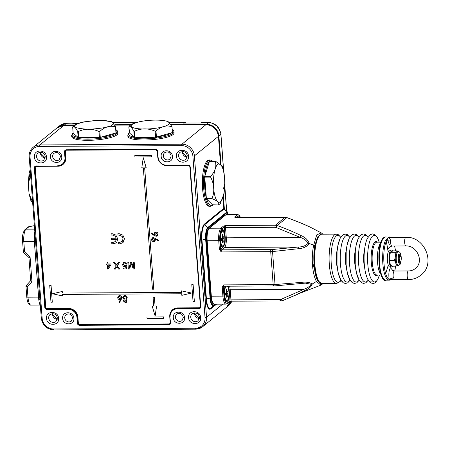<?xml version="1.0" encoding="UTF-8"?>
<svg xmlns="http://www.w3.org/2000/svg" width="450" height="450" viewBox="0 0 450 450"><rect width="100%" height="100%" fill="white"/><g stroke="black" fill="none" stroke-linecap="round" stroke-linejoin="round"><path stroke-width="0.67" d="M32.344 199.114L31.354 199.119L31.534 199.749L32.394 199.744M31.354 199.119L29.059 193.832L28.271 183.853L29.768 178.054L30.763 178.054M30.701 177.221L29.841 177.227L29.768 178.054M29.841 177.227L29.081 173.559L30.128 169.594M32.631 202.928L30.938 200.874L31.534 199.749M23.479 252.203L24.581 251.899L23.816 241.667A1.727 0.383 175.7 0 1 22.584 241.391C22.073 236.312 22.894 232.352 25.054 229.511L28.671 226.738L34.346 225.709M25.982 285.851L30.662 280.671L25.937 285.981L26.758 296.876C27.366 302.659 28.783 305.404 31.005 305.111A10.373 3.06 89.7 0 1 27.984 297.152L27.219 286.92L31.944 281.678L30.735 280.592M26.004 285.829L27.219 286.92M22.584 241.391L23.406 252.298L28.918 257.484L30.668 280.744M28.991 257.389L30.094 257.085L24.581 251.899M210.752 296.021L211.331 296.213A10.373 3.06 89.7 0 0 214.352 304.178L225.911 304.116A10.373 3.06 -90.3 0 1 222.896 296.156L223.971 295.948L223.301 287.061L223.701 284.878L222.227 287.269L222.896 296.156L211.331 296.213L207.163 240.733L218.722 240.671L219.392 249.559L221.22 251.927L220.466 249.351L219.392 249.559M220.703 249.007L222.429 247.601C220.275 245.469 219.589 240.874 220.365 233.826C221.828 228.189 223.335 228.133 224.888 233.646L224.426 226.884L221.816 229.011C220.224 230.929 219.549 234.748 219.797 240.463L220.703 249.007A0.866 0.804 50.9 0 0 221.591 249.846A1.727 0.512 89.7 0 0 221.22 251.927L270.703 251.668A1.727 0.512 -90.3 0 1 271.069 249.581L221.591 249.846L224.55 247.433L298.147 247.05L272.295 249.525L272.543 251.572L270.703 251.668L273.178 284.619L275.023 284.541L272.543 251.572L298.541 248.698C303.334 248.411 306.889 246.69 309.201 243.534L313.746 245.064L316.688 234.951L321.193 232.847L310.77 227.43C303.216 223.903 295.228 220.646 286.819 217.659L277.138 225.529C285.514 228.544 293.428 231.862 300.876 235.479C305.297 237.319 308.07 240.002 309.201 243.534L308.081 243.354C305.736 245.751 302.423 246.982 298.147 247.05L298.541 248.698M224.539 286.206L223.56 287.004L222.227 287.269M273.797 285.902A1.727 0.512 -90.3 0 1 273.679 285.947L275.051 285.885L275.023 284.541L301.078 282.409C305.848 281.739 309.572 282.268 312.244 283.995L316.479 281.447C312.272 274.056 310.961 257.22 313.746 245.064L314.758 245.79L317.649 236.959L321.469 234.208M223.537 226.052A0.866 0.804 -129.1 0 1 224.426 226.884L225.889 225.472L223.537 226.052L220.928 228.172L209.362 228.234A10.373 3.06 89.7 0 0 207.163 240.733L206.584 240.536M228.932 294.103L229.438 294.176L228.043 301.281L225.551 301.224L224.123 294.199L225.045 286.206M300.999 283.354L305.336 283.123L311.158 284.299C310.078 286.228 307.626 287.921 303.795 289.378A1.727 0.624 61.7 0 0 305.01 290.526L295.402 295.234L282.774 300.544A1.727 0.613 68.2 0 1 282.718 300.577L280.935 300.921A1.727 0.512 -90.3 0 1 280.434 299.593L230.957 299.858A1.727 0.512 89.7 0 0 231.458 301.179L280.935 300.921A1.727 0.512 -90.3 0 0 281.053 300.876M300.881 283.365L301.078 282.409M321.598 283.59L317.351 280.266L316.479 281.447L320.906 285.114L323.049 283.618M317.351 280.266C314.01 273.212 312.817 257.062 314.758 245.79M311.158 284.299L312.244 283.995C311.558 286.38 309.144 288.557 305.01 290.526M300.876 235.479A1.727 0.281 116.1 0 0 299.874 237.257C303.913 238.545 306.647 240.576 308.081 243.354M222.924 231.294A8.213 2.419 -90.3 0 0 221.805 230.372L221.811 230.366C221.659 229.129 221.085 231.232 220.084 236.666L221.046 245.447L221.895 246.791A0.866 0.821 -70.3 0 1 222.429 247.601L223.701 246.803L225.124 242.314L225.292 237.803L224.888 233.646A0.866 0.45 -11.1 0 1 224.347 234.039M310.77 227.43A1.727 0.281 116.1 0 1 310.804 227.436C303.041 223.577 291.127 219.156 286.948 217.614A1.727 0.343 110.2 0 0 286.819 217.659L285.041 217.344L275.366 225.214L277.138 225.529A1.727 0.343 110.2 0 0 276.182 227.509L299.874 237.257L224.82 237.836M235.384 217.507A0.866 0.804 -129.1 0 0 234.607 217.046L235.496 217.884M231.576 301.134L229.989 300.864A0.866 0.804 50.9 0 1 229.708 301.539L227.098 303.666L225.911 304.116M227.098 303.666A0.866 0.804 50.9 0 0 227.379 302.991L229.989 300.864L229.208 289.924L228.42 286.149M223.031 245.835L221.625 246.746M221.473 231.373A8.213 2.419 89.7 0 0 221.271 231.041M221.349 246.127A8.213 2.419 89.7 0 0 221.546 245.796M237.398 217.547L239.94 217.536M240.497 217.53L238.106 215.758A0.866 0.804 50.9 0 0 237.218 214.926L234.607 217.046M225.461 300.769A8.213 2.419 89.7 0 0 225.658 300.437M227.779 286.768A0.866 0.641 -20.4 0 0 228.409 286.183M224.595 242.027A0.866 0.343 7.3 0 1 225.124 242.314M224.213 243.81A0.866 0.518 13.1 0 1 224.775 244.266M392.597 266.186A8.471 2.498 -90.3 0 1 391.528 267.013L389.874 267.019A8.471 2.498 -90.3 0 1 387.411 260.516A8.471 2.498 -90.3 0 1 389.784 250.076L391.438 250.071A8.471 2.498 -90.3 0 1 392.541 250.926M391.528 267.013A8.471 2.498 -90.3 0 1 389.064 260.505A8.471 2.498 -90.3 0 1 391.438 250.071M220.792 232.251A7.346 2.166 -90.3 0 1 221.22 231.598A7.346 2.166 -90.3 0 1 221.884 231.232L222.626 231.232A7.346 2.166 -90.3 0 1 224.764 236.869A7.346 2.166 -90.3 0 1 222.705 245.925A7.346 2.166 -90.3 0 1 220.567 240.283A7.346 2.166 -90.3 0 1 222.626 231.232M222.705 245.925L221.963 245.925A7.346 2.166 -90.3 0 1 221.293 245.571A7.346 2.166 -90.3 0 1 220.86 244.924M222.446 239.828L221.608 240.508L221.456 238.489L222.294 237.808L222.081 234.951L222.671 234.467L222.885 237.324L223.729 236.644L223.875 238.663L223.037 239.344L223.251 242.201L222.66 242.685L222.446 239.828L221.558 239.833M222.626 242.207L223.251 242.201M221.518 239.355L223.037 239.344M222.885 237.324L222.261 237.33M221.468 238.674L223.875 238.663M203.737 176.878L203.794 176.147L204.829 176.31L204.761 177.137L203.704 177.143L204.778 177.362C204.283 185.057 204.801 191.931 206.331 197.977A0.866 0.551 165 0 1 205.318 198.557L205.38 198.759A0.866 0.54 -20.2 0 0 206.347 198.203L204.761 177.137L210.611 177.109L210.679 176.276L204.829 176.31L209.396 161.421A0.866 0.782 -125.2 0 0 208.536 160.678L208.451 160.746A23.164 6.829 89.7 0 0 203.811 175.882L204.879 176.153C205.639 168.722 207.129 163.862 209.346 161.578A0.866 0.799 -132.5 0 0 208.451 160.746M210.611 177.109C214.222 184.118 214.751 191.143 212.192 198.169L206.347 198.203L206.522 198.827A0.866 0.596 168.8 0 1 205.537 199.316L205.38 198.759M205.537 199.316L205.588 199.513A0.866 0.585 163.3 0 0 206.589 198.894C208.316 204.306 210.319 206.319 212.608 204.941A0.866 0.81 54.6 0 1 212.282 205.65A0.866 0.787 -121.4 0 0 212.676 205.003L206.522 198.827L212.372 198.799L211.944 198.568L212.192 198.169M223.403 189.056L224.899 183.257L224.111 173.278L223.155 168.947L222.232 166.241L215.488 161.19L215.241 161.387L215.488 161.19M209.396 161.421L215.241 161.387C216.804 166.343 215.28 171.304 210.679 176.276M212.372 198.799C217.507 200.841 219.555 202.899 218.52 204.975L212.917 204.806M224.899 183.257L224.089 193.556L220.297 203.535L218.52 204.975M212.749 161.167L210.212 159.953A23.164 6.829 89.7 0 0 208.828 160.442L208.755 160.498A0.866 0.821 45.3 0 1 209.632 161.184M208.828 160.442A0.866 0.81 54.6 0 1 209.694 161.184M205.588 199.513A23.164 6.829 89.7 0 0 210.454 206.28L212.726 205.284M210.212 159.953L209.053 159.958A23.164 6.829 89.7 0 0 202.86 173.981A23.164 6.829 89.7 0 0 204.294 199.046A23.164 6.829 89.7 0 0 209.295 206.286L210.454 206.28M394.774 271.024L395.556 266.169M395.477 250.869L394.644 246.026M390.403 246.493L387.827 249.058L386.274 241.481C381.741 251.016 383.738 277.616 389.104 279.101C388.479 273.696 388.957 269.927 390.527 267.795L392.884 270.585M390.448 237.403L390.094 237.218A0.866 0.816 114.8 0 1 390.353 237.403M392.681 270.844L392.417 270.152L394.374 271.024A4.32 1.271 89.7 0 0 394.082 271.142A4.32 1.271 89.7 0 0 393.396 277.948A3.459 1.986 -12.8 0 0 389.683 279.416L389.104 279.101A0.866 0.816 -65.2 0 1 388.243 279.962L388.946 280.125A0.866 0.743 95.9 0 0 389.683 279.416L391.41 279.562M385.914 239.85A0.866 0.636 -136.1 0 1 386.758 240.547L388.249 237.532C389.458 237.836 390.246 238.978 390.611 240.958A3.459 0.585 -177.3 0 1 386.758 240.547L386.274 241.481A0.866 0.681 -157.1 0 0 385.301 240.773L388.249 237.532L389.447 236.976M393.396 277.948L392.04 279.681M390.994 279.877L388.946 280.125M389.526 280.159L385.813 280.176C379.041 284.192 375.328 243.472 383.636 237.724L385.588 236.964A21.606 6.367 89.7 0 0 384.12 237.555A21.606 6.367 89.7 0 0 379.389 261.113A21.606 6.367 89.7 0 0 385.813 280.176M389.526 237.409L388.249 237.532L390.285 237.679M394.791 252.714L390.662 252.737L390.493 252.208L392.94 250.881L397.074 250.864L397.243 251.393L394.791 252.714L395.438 254.908L395.303 256.539L395.168 258.165L394.155 260.37L390.026 260.392L389.526 261.394L390.375 264.527L390.921 265.731L391.674 266.186L395.803 266.169L397.536 265.421M390.229 252.501L389.351 259.026L390.026 260.392M397.074 250.864L397.727 251.595M389.796 253.946L390.662 252.737L390.493 252.208M391.506 265.657L391.674 266.186M394.155 260.37L395.454 262.029L395.809 263.261L396.157 264.499L395.803 266.169M395.809 263.261A6.913 2.036 -90.3 0 1 395.303 256.539A6.913 2.036 89.7 0 1 395.837 253.491A6.913 2.036 -90.3 0 1 396.759 251.786A6.913 2.036 89.7 0 1 397.226 251.595L398.216 251.589A6.913 2.036 -90.3 0 0 396.827 253.485A6.913 2.036 -90.3 0 0 396.371 261.067A6.913 2.036 -90.3 0 0 398.289 265.421L397.299 265.427A6.913 2.036 89.7 0 1 395.809 263.261M399.516 262.811A4.32 1.271 89.7 0 0 399.921 262.491A4.32 1.271 -90.3 0 1 399.825 262.609A4.32 1.271 -90.3 0 1 399.729 262.704A4.32 1.271 -90.3 0 1 399.516 262.811M400.309 262.069A4.32 1.271 -90.3 0 1 399.6 262.817A4.32 1.271 -90.3 0 1 398.402 260.1A4.32 1.271 -90.3 0 1 398.683 255.358A4.32 1.271 -90.3 0 1 399.555 254.177A4.32 1.271 -90.3 0 1 400.275 254.919M401.124 256.843L398.436 254.481C397.822 256.05 397.811 258.654 398.407 262.299C399.459 264.471 400.23 264.538 400.714 262.513L401.141 260.134M399.471 254.188A4.32 1.271 -90.3 0 1 399.78 254.385L400.534 255.206A3.459 1.018 -90.3 0 1 401.254 258.491A3.459 1.018 -90.3 0 1 400.567 261.782A3.459 1.018 -90.3 0 1 400.489 261.855A3.459 1.018 -90.3 0 1 399.251 259.296A3.459 1.018 -90.3 0 1 399.983 255.133A3.459 1.018 -90.3 0 1 400.534 255.206M100.457 138.313L99.714 138.409L99.427 137.43L100.271 137.329L100.721 138.291L100.434 137.278C107.983 136.237 113.108 134.797 115.808 132.964A0.866 0.799 53.4 0 1 116.685 133.802L116.769 133.734A0.866 0.782 -135.6 0 0 115.971 132.913L100.271 137.329L99.821 131.372L98.983 131.479L99.427 137.43L78.733 137.537A0.866 0.596 104.2 0 0 78.216 138.521L78.407 138.555A23.164 5.107 -4.3 0 0 99.45 138.448L99.208 137.43C91.446 138.291 84.696 138.324 78.958 137.537A0.866 0.608 98.5 0 0 78.407 138.555M99.821 131.372C104.828 126.765 110.059 125.291 115.526 126.962L115.971 132.913L115.802 127.153M115.785 127.181L115.774 126.765L115.785 127.181L115.526 126.962M72.686 133.386L73.153 133.138L72.703 127.187L72.996 126.405L75.274 127.446L77.698 131.49L78.142 137.441L73.153 133.138A0.866 0.793 -138.8 0 0 72.686 133.386L71.651 135.506A23.164 5.107 -4.3 0 0 77.513 138.409A0.866 0.636 -80 0 1 78.092 137.396C73.029 136.418 71.398 135.017 73.204 133.189A0.866 0.81 -131.9 0 0 72.692 133.386M77.513 138.409L77.692 138.431A0.866 0.641 -86.1 0 1 78.142 137.441L78.733 137.537L78.289 131.586L77.698 131.49M78.289 131.586C84.96 128.413 91.856 128.374 98.983 131.479M115.774 126.765L111.684 121.534L103.725 120.386L96.154 120.403L83.728 121.911L76.022 124.279L72.996 126.405M116.241 132.716A0.866 0.821 59.4 0 1 116.989 133.554L116.769 133.734M116.235 132.671A0.866 0.81 48.1 0 1 117.062 133.498L116.989 133.554M77.692 138.431L78.216 138.521M71.651 135.506L71.741 136.682A23.164 5.107 -4.3 0 0 91.688 140.243A23.164 5.107 -4.3 0 0 116.972 134.831A23.164 5.107 -4.3 0 0 117.939 133.206L117.349 130.838L116.021 129.808M134.381 138.223L133.852 138.139A0.866 0.641 -86.1 0 1 134.303 137.149L134.899 137.244A0.866 0.596 104.2 0 0 134.381 138.223L134.572 138.263A0.866 0.608 98.5 0 1 135.118 137.244C140.856 138.032 147.611 137.993 155.374 137.138L155.61 138.15L155.593 137.138L134.899 137.244L134.449 131.293L133.858 131.197L134.303 137.149L129.313 132.846A0.866 0.793 -138.8 0 0 128.852 133.093L129.302 132.727M134.449 131.293C141.12 128.115 148.016 128.081 155.143 131.186L155.593 137.138L156.431 137.031L156.617 138.021L155.874 138.111M156.617 138.021L156.6 136.986C164.143 135.939 169.268 134.505 171.968 132.666A0.866 0.799 53.4 0 1 172.851 133.509L172.935 133.436A0.866 0.782 -135.6 0 0 172.136 132.621L156.431 137.031L155.981 131.079L155.616 131.473L155.143 131.186M155.981 131.079C160.987 126.467 166.224 124.999 171.686 126.669L171.934 126.467L167.844 121.236L159.885 120.094L152.314 120.105L145.643 120.679L139.888 121.612L132.182 123.981L129.156 126.112L131.434 127.153L133.858 131.197M129.561 132.643L128.869 126.894L129.156 126.112M171.934 126.467L171.962 126.855M129.369 132.891A0.866 0.81 -131.9 0 0 128.852 133.088L127.811 135.208A23.164 5.107 -4.3 0 0 133.672 138.116A0.866 0.636 100 0 1 134.252 137.104C129.189 136.125 127.558 134.719 129.369 132.891M172.401 132.424A0.866 0.821 59.4 0 1 173.149 133.256L173.222 133.206A23.164 5.107 -4.3 0 0 174.009 131.737L173.514 130.539L172.181 129.51M172.401 132.379A0.866 0.81 48.1 0 1 173.222 133.206M127.811 135.208L127.901 136.389A23.164 5.107 -4.3 0 0 156.336 139.252A23.164 5.107 -4.3 0 0 174.099 132.913L174.009 131.737M224.904 286.892A7.346 2.166 -90.3 0 1 225.326 286.239A7.346 2.166 -90.3 0 1 225.36 286.2M227.374 286.189A7.346 2.166 -90.3 0 1 228.876 291.516A7.346 2.166 -90.3 0 1 226.811 300.566L226.069 300.572A7.346 2.166 -90.3 0 1 225.399 300.218A7.346 2.166 -90.3 0 1 224.972 299.571M226.811 300.566A7.346 2.166 -90.3 0 1 224.679 294.924A7.346 2.166 -90.3 0 1 226.102 286.2M226.553 294.469L225.714 295.155L225.562 293.136L226.401 292.455L226.187 289.592L226.783 289.114L226.997 291.971L227.835 291.291L227.987 293.304L227.149 293.991L227.362 296.848L226.772 297.326L226.553 294.469L225.664 294.474M226.732 296.848L227.362 296.848M225.63 293.996L227.149 293.991M226.997 291.971L226.367 291.971M225.579 293.316L227.987 293.304M59.917 126.163L60.367 125.786M74.779 123.593L74.177 123.12L72.782 123.654L74.143 123.598M74.177 123.12L66.465 123.317L66.819 123.525L66.465 123.317L59.648 125.758L57.634 127.395A12.099 11.25 50.9 0 1 64.384 125.01L66.465 123.317M232.116 301.179L229.106 305.196L227.093 306.832A12.099 11.25 50.9 0 1 226.845 307.029L227.093 306.832A12.099 11.25 50.9 0 0 230.659 301.303M208.946 122.777L208.524 122.569C209.278 121.821 212.062 122.979 216.877 126.045C220.343 131.237 221.664 134.016 220.849 134.376L223.571 170.567M184.224 123.019L201.296 122.979L201.893 122.49L201.493 122.456L200.801 122.934L201.296 122.979L200.419 122.979M206.325 124.639L208.524 122.569L201.493 122.456M169.341 122.276L184.354 122.338A1.727 0.585 -89.6 0 1 184.489 122.293L186.036 123.266M74.132 123.643L77.608 123.626M184.146 123.019L200.841 122.934M185.732 123.013A1.727 1.609 50.9 0 0 184.354 122.338L183.454 123.069L184.815 123.019M378.917 270.366L380.121 271.614M122.698 242.769L124.492 238.764L122.833 235.131L119.222 233.696L117.883 233.724L119.222 233.696M119.61 242.46L118.569 242.466L121.854 241.751M117.675 238.708L116.893 241.954L116.19 242.679L116.916 241.931L117.698 238.691L115.785 235.018L112.286 233.736L111.071 233.758L112.286 233.736L115.763 235.035L117.698 238.691M112.821 242.494L111.752 242.499L112.798 242.516L115.431 241.498M116.201 238.23L111.409 238.275L116.207 238.247L115.189 236.166L112.573 235.08L111.172 235.086L111.071 233.758M134.19 262.232L134.691 268.959L134.213 262.215L133.256 262.238L134.213 262.215M134.691 268.959L133.29 268.965L131.085 263.267L129.729 268.982L131.113 263.25M128.79 262.243L127.834 262.266L128.79 262.243L129.212 267.868M131.529 262.226L130.528 262.254L131.529 262.226L133.678 267.823M123.536 264.527L123.975 263.211L123.514 264.544L124.976 265.972L126.062 265.359L126.911 265.444L126.472 268.914L123.334 268.931L123.294 268.048L125.713 268.037M123.272 268.071L125.713 268.054L125.921 266.31L124.774 266.766C123.519 266.619 122.816 265.899 122.67 264.6L123.446 262.597M124.701 262.176L126.872 264.082L124.701 262.176L123.081 263.002M119.492 262.311L117.321 265.939L119.661 269.038L117.349 265.922L119.52 262.288L118.356 262.316L119.52 262.288M119.661 269.038L118.536 269.044L116.865 266.704L115.464 269.061L116.893 266.687M114.626 262.316L113.479 262.339L114.626 262.316L116.713 265.084M107.927 262.373L108.051 264.009L110.931 263.993L110.998 264.853L108.197 268.993L111.021 264.836L110.953 263.976L108.073 263.987L107.955 262.35L107.083 262.373L107.955 262.35M107.201 263.993L106.38 263.998L107.201 264.015L107.083 262.373M154.181 234.793L151.363 232.982L154.187 234.833L154.778 232.431L155.914 232.037L154.778 232.431M155.886 232.059C157.151 232.183 157.882 232.892 158.074 234.186L157.41 235.856L158.096 234.169C157.905 232.875 157.179 232.161 155.914 232.037M152.184 306.039L155.138 316.114L156.606 305.994L155.064 306.006L154.412 297.259L153.09 297.264L153.72 306.028L152.184 306.039L153.72 306.011M151.425 156.847L151.352 155.481L134.809 155.588L134.91 156.938L151.425 156.847L151.324 155.503L134.809 155.588M194.355 301.444L193.118 284.608L191.796 284.619L193.033 301.449L194.355 301.444L193.095 284.631L191.773 284.636M52.301 302.192L51.064 285.356L49.714 285.384L50.979 302.197L52.301 302.192L51.036 285.379L49.714 285.384M62.381 293.034L62.263 291.471L52.492 293.777L62.572 295.965L62.454 294.401L181.716 293.771L181.834 295.335L191.576 293.046L181.496 290.863L181.614 292.427L62.353 293.051L62.235 291.488L52.492 293.777M191.576 293.046L181.496 290.863M62.572 295.965L62.483 294.401M153.776 289.209L144.653 167.816L146.211 167.788L143.257 157.714L141.795 167.833L143.331 167.822L152.454 289.215L153.776 289.209L144.675 167.816M163.564 318.257L163.485 316.89L146.942 316.997L147.043 318.341L163.564 318.257L163.463 316.912L146.942 316.997M119.633 295.588L118.361 296.038L119.633 295.588C120.864 295.695 121.584 296.376 121.787 297.624L121.196 299.582L119.43 302.681L121.196 299.582M126.512 299.171L127.209 297.624C126.951 296.286 126.157 295.599 124.819 295.56L123.12 296.308M123.097 296.331L124.791 295.582C126.129 295.616 126.928 296.308 127.187 297.647L126.017 299.498L127.091 300.915L126.506 302.231L125.286 302.653L123.278 300.915L124.11 299.503L122.698 297.726L123.407 296.004M126.534 302.214L127.114 300.898L126.045 299.475M158.203 240.705L155.402 238.944L154.839 241.262L153.709 241.644C152.449 241.532 151.723 240.834 151.526 239.552L152.179 237.926L153.388 237.504L158.529 240.238L158.203 240.705L158.552 240.221L153.411 237.487L152.19 237.921M154.839 241.262L155.542 239.619L155.424 238.922M122.833 235.131L124.492 238.764M124.464 238.787L123.092 242.426M118.547 242.482L118.642 243.81L119.903 243.804L122.715 242.758M119.587 242.477L122.327 241.262L123.024 238.708L122.198 236.447L119.059 235.046L117.984 235.052L117.883 233.724M119.199 233.719L122.811 235.153M116.19 242.679L114.812 243.461L111.831 243.849L111.729 242.522M112.798 242.516L115.403 241.521L116.308 239.574L111.51 239.602L111.409 238.275M129.729 268.982L128.34 268.993L127.834 262.266M128.767 262.26L129.195 267.952L130.528 262.254M131.501 262.249L133.684 267.93L133.256 262.238M126.872 264.082L126.028 264.173L124.729 262.974L123.964 263.216M123.514 264.544L124.976 265.972M124.948 265.989L126.062 265.359M125.73 265.742L126.911 265.444M126.889 265.461L126.472 268.914M123.058 263.019L124.672 262.198M115.464 269.061L114.323 269.066L116.19 265.939L113.479 262.339M114.604 262.333L116.691 265.101L118.356 262.316M108.174 269.01L107.578 269.016L107.269 264.876L106.419 264.881L106.358 264.015M157.433 235.834L156.201 236.284L154.198 235.519L151.071 233.466L151.363 232.982M154.412 297.259L153.062 297.287M155.064 306.006L154.384 297.281M156.606 305.994L155.042 306.022M155.138 316.114L156.578 306.017M181.614 292.427L62.353 293.051M146.188 167.811L143.229 157.731M119.43 302.681L118.946 302.321L120.487 299.593L119.807 299.661C118.597 299.559 117.894 298.901 117.698 297.681L118.373 296.027M119.604 295.611C120.842 295.718 121.562 296.392 121.759 297.647L121.787 297.624M121.759 297.647L121.168 299.604M108.118 264.87L108.298 267.294L109.952 264.859L108.118 264.87M156.195 235.682L156.898 235.429L157.393 234.163L155.964 232.661L155.295 232.898L154.772 234.236L156.218 235.659L154.772 234.236M121.168 297.624L119.627 296.297L118.744 296.595L118.288 297.641L119.88 298.969L120.724 298.699L121.168 297.624M126.501 300.909L125.083 299.807L124.251 300.094L123.874 300.938L125.269 301.961L126.141 301.68L126.501 300.909M126.591 297.63L124.836 296.269L123.778 296.601L123.289 297.709L125.016 299.115L126.067 298.772L126.591 297.63M153.405 238.106L152.696 238.359L152.207 239.58L153.63 241.042L154.322 240.801L154.828 239.518L153.405 238.106M108.321 267.261L108.141 264.87M156.909 235.423L156.218 235.659M154.794 234.214L155.306 232.886M118.288 297.641L118.755 296.589M120.735 298.688L119.88 298.969M119.903 298.952L118.311 297.619M123.874 300.938L124.262 300.082M126.152 301.674L125.269 301.961M125.291 301.944L123.896 300.915M123.289 297.709L123.789 296.589M126.079 298.761L125.016 299.115M125.038 299.098L123.317 297.686M153.63 241.042L152.207 239.58M152.229 239.563L152.708 238.348M154.333 240.789L153.653 241.02M170.556 322.813L169.869 316.873L170.556 322.813C170.528 324.034 169.914 324.709 168.727 324.844L168.801 324.422L79.605 324.894A1.727 1.609 50.9 0 1 77.828 323.218L78.351 323.061L77.912 317.171A8.989 8.359 -129.1 0 0 68.664 308.475L47.188 308.588A1.384 1.288 50.9 0 1 45.765 307.249L35.274 167.698A1.384 1.288 50.9 0 1 36.495 166.348L57.971 166.236A8.989 8.359 -129.1 0 0 65.903 157.444L65.458 151.56A1.384 1.288 50.9 0 1 66.679 150.21L155.874 149.743A1.384 1.288 50.9 0 1 157.297 151.076L157.742 156.966A8.989 8.359 -129.1 0 0 166.989 165.662L188.46 165.549A1.384 1.288 50.9 0 1 189.883 166.888L200.379 306.439A1.384 1.288 50.9 0 1 199.159 307.789L177.683 307.901A8.989 8.359 -129.1 0 0 169.751 316.693L170.196 322.577A1.384 1.288 50.9 0 1 168.975 323.927L79.774 324.394A1.384 1.288 50.9 0 1 78.351 323.061M79.774 324.394L79.532 325.311C78.323 325.192 77.614 324.523 77.394 323.303L76.956 317.419L77.479 317.256A8.646 8.038 -129.1 0 0 68.591 308.891L47.115 309.004A1.727 1.609 50.9 0 1 45.337 307.333L34.847 167.782A1.727 1.609 50.9 0 1 35.359 166.472M47.188 308.588L46.946 309.504C45.737 309.381 45.028 308.711 44.809 307.496L34.318 167.946C34.352 166.725 34.959 166.05 36.146 165.915L57.746 166.056A8.646 8.038 50.9 0 0 62.567 164.357A8.646 8.038 50.9 0 0 65.374 157.607L64.929 151.723A1.727 1.609 50.9 0 1 66.409 150.036M65.458 151.56L64.502 151.808C64.536 150.587 65.143 149.912 66.33 149.777L155.531 149.31C156.735 149.428 157.449 150.097 157.663 151.318L157.877 157.123C158.732 162.242 161.691 165.026 166.742 165.493L188.19 165.375M188.117 165.116L166.641 165.229L188.117 165.116C189.321 165.234 190.035 165.904 190.249 167.124L200.498 306.619L190.018 167.091M200.514 306.641A1.727 1.609 50.9 0 1 199.946 307.946L200.739 306.675C200.711 307.896 200.098 308.571 198.911 308.706L198.984 308.289L177.609 308.317A8.646 8.038 -129.1 0 0 172.789 310.022A8.646 8.038 -129.1 0 0 172.738 310.061M46.462 156.949C47.396 164.857 34.661 164.925 34.402 157.011C33.469 149.096 46.204 149.029 46.462 156.949M61.74 156.864C62.612 164.239 50.749 164.301 50.507 156.926C49.635 149.552 61.504 149.49 61.74 156.864M188.516 156.201C189.45 164.115 176.721 164.183 176.462 156.263C175.528 148.354 188.263 148.281 188.516 156.201M172.412 156.285C173.284 163.654 161.421 163.721 161.179 156.341C160.307 148.972 172.176 148.911 172.412 156.285M58.601 318.353C59.529 326.267 46.8 326.334 46.541 318.42C45.608 310.506 58.343 310.438 58.601 318.353M73.879 318.274C74.751 325.648 62.882 325.71 62.646 318.336C61.774 310.961 73.642 310.899 73.879 318.274M184.551 317.694C185.422 325.063 173.554 325.131 173.317 317.751C172.446 310.382 184.314 310.32 184.551 317.694M200.655 317.61C201.589 325.519 188.854 325.592 188.595 317.672C187.661 309.757 200.396 309.69 200.655 317.61M215.066 304.172L213.576 305.387A9.759 2.874 -90.3 0 1 210.071 298.164L205.65 239.316A9.759 2.874 -90.3 0 1 207.72 227.554L227.188 211.725L224.162 208.873L204.688 224.696A12.713 3.746 89.7 0 0 201.982 240.013L206.409 298.862A12.713 3.746 89.7 0 0 210.971 308.272L216.017 304.166M227.391 212.226L227.588 214.695M34.599 229.123L26.016 229.168L29.025 226.727M38.52 297.096L27.984 297.152A1.727 0.383 175.7 0 1 26.758 296.876M25.054 229.511A1.727 1.609 50.9 0 1 26.016 229.168A10.373 3.06 89.7 0 0 23.816 241.667L34.352 241.611M31.944 281.678L30.094 257.085M273.178 284.619L223.701 284.878A1.727 0.512 89.7 0 0 224.201 286.206L273.679 285.947A1.727 0.512 -90.3 0 1 273.178 284.619M221.816 229.011A0.866 0.804 -129.1 0 0 220.928 228.172A10.373 3.06 -90.3 0 0 218.722 240.671L219.797 240.463M223.56 287.004A0.866 0.804 50.9 0 1 223.836 286.329L224.201 286.206M272.295 249.525L271.069 249.581M214.352 304.178C213.075 304.155 211.539 303.317 210.718 296.077L206.544 240.593C206.179 234.782 206.955 230.721 208.884 228.403A0.866 0.804 50.9 0 1 209.362 228.234L225.658 214.982L237.218 214.926A10.373 3.06 -90.3 0 1 237.921 214.639L226.361 214.701A10.373 3.06 89.7 0 0 225.658 214.982A0.866 0.804 -129.1 0 0 225.174 215.156L226.361 214.701M235.564 217.603L285.041 217.344A1.727 0.512 -90.3 0 1 285.159 217.299L235.682 217.558A1.727 0.512 89.7 0 0 235.564 217.603M222.823 246.212A0.866 0.776 -147.2 0 1 223.701 246.803A0.866 0.804 -129.1 0 0 224.55 247.433A8.123 2.396 89.7 0 0 226.277 237.645L225.518 227.559L275.001 227.295A1.727 0.512 -90.3 0 1 275.366 225.214L225.889 225.472A1.727 0.512 89.7 0 0 225.518 227.559L224.449 227.762M227.379 302.991C225.697 303.733 224.561 301.387 223.971 295.948M280.434 299.593L303.795 289.378L230.197 289.766A8.123 2.396 89.7 0 0 229.618 286.178M235.901 217.558L238.106 215.758M227.109 300.499A8.213 2.419 -90.3 0 1 226.001 301.438L225.99 301.438M228.724 290.126A0.866 0.292 171 0 0 229.208 289.924L230.197 289.766L230.957 299.858L229.882 300.06M281.582 299.374A1.727 0.613 68.2 0 0 282.718 300.577L300.268 293.124L320.906 285.114M275.001 227.295L276.182 227.509M237.6 217.547L237.853 217.322A8.213 2.419 -90.3 0 1 238.404 217.541M315.467 273.066L312.666 262.446M223.132 169.875C224.454 173.419 225.984 187.054 223.042 197.01C219.994 206.589 216.034 200.88 215.038 196.268C213.722 192.724 212.186 179.089 215.128 169.127C218.177 159.553 222.137 165.263 223.132 169.875M209.863 161.184L212.22 161.167M203.704 177.143A23.164 6.829 89.7 0 0 205.318 198.557M385.301 240.773A21.606 6.367 89.7 0 0 382.832 263.571A21.606 6.367 89.7 0 0 388.243 279.962M390.611 240.958A4.32 1.271 89.7 0 0 391.894 246.037L389.942 246.932M392.085 279.681L408.459 279.591A4.32 1.271 -90.3 0 1 407.177 275.782A4.32 1.271 -90.3 0 1 408.122 271.069A4.32 1.271 -90.3 0 1 408.414 270.951L394.374 271.024M408.414 270.951C411.075 270.911 413.387 270.096 415.356 268.515C424.491 261.562 416.846 245.273 405.934 245.964A4.32 1.271 -90.3 0 1 404.646 242.151A4.32 1.271 -90.3 0 1 405.596 237.442A4.32 1.271 -90.3 0 1 405.889 237.324L389.492 237.409M389.334 244.626L387.934 240.784M396.276 252.18L395.438 254.908M395.454 262.029L395.168 258.165M396.157 264.499L397.282 265.629M75.735 124.954C77.282 122.85 85.224 121.331 99.562 120.397C111.774 121.191 116.061 122.647 112.427 124.763C110.874 126.866 102.932 128.379 88.599 129.319C76.388 128.52 72.101 127.069 75.735 124.954M116.038 130.022L116.229 132.609M100.721 138.291A23.164 5.107 -4.3 0 0 116.685 133.802M117.062 133.498A23.164 5.107 -4.3 0 0 117.849 132.03M145.817 120.746C151.088 119.919 165.341 119.458 168.868 122.248C171.889 125.106 160.29 127.851 154.665 128.374C149.394 129.206 135.141 129.668 131.614 126.877C128.593 124.02 140.192 121.269 145.817 120.746M172.198 129.724L172.395 132.311M134.572 138.263A23.164 5.107 -4.3 0 0 155.61 138.15M156.881 137.993A23.164 5.107 -4.3 0 0 172.851 133.509M223.695 171.107L220.922 134.257A1.727 0.383 175.7 0 1 220.849 134.376L218.424 136.091M224.803 186.975L226.626 211.191M113.13 122.524L137.064 122.321M221.046 164.7L218.886 135.973A12.099 11.25 50.9 0 0 206.438 124.267L171.197 124.453M130.922 124.661L115.037 124.746M74.762 124.959L64.384 125.01L64.271 125.381M224.381 209.081L223.419 196.273M318.082 237.729A24.722 7.284 89.7 0 0 314.955 265.539A24.722 7.284 89.7 0 0 322.071 283.624C318.853 283.989 316.344 278.618 314.556 267.514L314.044 258.857L314.736 248.192C315.332 243.984 316.232 240.615 317.436 238.089C319.399 234.973 320.856 233.668 321.812 234.186A24.722 7.284 89.7 0 0 318.082 237.729M322.071 283.624L336.516 283.551A24.722 7.284 -90.3 0 1 329.4 265.466A24.722 7.284 -90.3 0 1 332.527 237.651A24.722 7.284 -90.3 0 1 336.257 234.112L321.812 234.186M340.892 280.266A23.468 6.919 -90.3 0 1 331.892 269.662A23.468 6.919 -90.3 0 1 334.311 238.719A23.468 6.919 -90.3 0 1 340.667 237.347M337.359 268.099A14.254 4.202 -90.3 0 1 337.264 249.553M344.812 281.846A23.344 6.879 -90.3 0 1 337.202 266.777A23.344 6.879 -90.3 0 1 339.981 238.792M349.971 280.17A23.344 6.879 -90.3 0 1 341.055 269.477A23.344 6.879 -90.3 0 1 343.474 238.776A23.344 6.879 -90.3 0 1 349.746 237.347M346.466 268.048A14.254 4.202 -90.3 0 1 346.371 249.502M353.919 281.801A23.344 6.879 -90.3 0 1 346.309 266.732A23.344 6.879 -90.3 0 1 349.093 238.748M359.083 280.125A23.344 6.879 -90.3 0 1 350.168 269.432A23.344 6.879 -90.3 0 1 352.586 238.731A23.344 6.879 -90.3 0 1 358.858 237.296M355.579 268.003A14.254 4.202 -90.3 0 1 355.483 249.458M363.026 281.751A23.344 6.879 -90.3 0 1 355.421 266.681A23.344 6.879 -90.3 0 1 358.2 238.697M368.19 280.074A23.344 6.879 -90.3 0 1 359.274 269.381A23.344 6.879 -90.3 0 1 361.693 238.68A23.344 6.879 -90.3 0 1 367.965 237.251M364.686 267.952A14.254 4.202 -90.3 0 1 364.59 249.407M372.139 281.706A23.344 6.879 -90.3 0 1 364.528 266.636A23.344 6.879 -90.3 0 1 367.312 238.652M378.096 278.629A23.344 6.879 -90.3 0 1 368.612 270.669A23.344 6.879 -90.3 0 1 370.806 238.635A23.344 6.879 -90.3 0 1 379.254 242.184L377.055 236.947L374.704 234.518L372.544 233.921L370.457 234.534L367.431 238.264C363.668 245.936 363.094 262.519 365.608 273.082C368.252 282.983 370.761 283.033 372.853 283.359C374.271 283.764 375.981 282.319 377.978 279.017L379.44 275.023A23.344 6.879 -90.3 0 1 378.096 278.629M377.606 275.034A17.049 5.023 -90.3 0 1 371.593 265.382A17.049 5.023 -90.3 0 1 373.511 244.018A17.049 5.023 -90.3 0 1 377.438 242.19M380.959 242.173L376.881 242.196A16.419 4.843 89.7 0 0 374.406 244.547A16.419 4.843 89.7 0 0 372.324 263.025A16.419 4.843 89.7 0 0 377.055 275.04L381.127 275.017M380.863 274.264A16.419 4.843 -90.3 0 1 377.438 260.55A16.419 4.843 -90.3 0 1 379.665 244.519A16.419 4.843 -90.3 0 1 380.7 242.927M385.701 273.617L388.277 265.089M388.209 252.023L387.529 248.377M168.975 323.927L168.902 324.343L79.701 324.81A1.727 1.609 50.9 0 1 77.923 323.139L77.479 317.256L77.912 317.171M169.813 324.045A1.727 1.609 50.9 0 1 168.902 324.343L168.801 324.422A1.727 1.609 50.9 0 0 170.331 322.779M177.683 307.901L177.609 308.317L198.984 308.289A1.727 1.609 50.9 0 0 199.946 307.946M199.159 307.789L199.086 308.205A1.727 1.609 50.9 0 0 199.997 307.907M65.903 157.444L65.469 157.528L65.031 151.644A1.727 1.609 50.9 0 1 65.543 150.334M62.617 164.317A8.646 8.038 -129.1 0 0 62.668 164.278A8.646 8.038 -129.1 0 0 65.469 157.528L64.946 157.691A8.297 7.718 50.9 0 1 57.623 165.803M35.274 167.698L34.746 167.861A1.727 1.609 50.9 0 1 36.225 166.174M45.765 307.249L45.242 307.412L34.746 167.861L34.318 167.946M68.664 308.475L68.49 308.97L47.019 309.082A1.727 1.609 50.9 0 1 45.242 307.412L44.809 307.496M169.869 316.873L169.886 316.851A8.646 8.038 50.9 0 1 172.688 310.101C170.668 311.833 169.723 314.094 169.869 316.873L170.325 322.734L169.768 324.084M172.789 310.022L172.688 310.101A8.646 8.038 50.9 0 1 177.514 308.402L177.435 308.818L198.911 308.706M188.241 165.375A1.727 1.609 50.9 0 1 190.018 167.046L190.001 167.068C189.484 165.713 188.888 165.15 188.218 165.381L188.241 165.375M166.719 165.487A8.646 8.038 50.9 0 1 157.877 157.168M157.433 151.284L158.107 157.202L157.663 151.318M155.604 149.563L66.431 150.041L155.632 149.574A1.727 1.609 50.9 0 1 157.433 151.239L155.531 149.31M36.146 165.915L57.701 166.061M46.946 309.504L68.417 309.386L68.49 308.97A8.646 8.038 50.9 0 1 77.383 317.334L77.828 323.218L77.394 323.303M79.532 325.311L168.727 324.844M170.117 316.929A8.297 7.718 50.9 0 1 177.435 308.818M200.739 306.675L190.249 167.124M166.641 165.229A8.297 7.718 50.9 0 1 158.107 157.202M65.492 150.373L66.33 149.777M64.502 151.808L64.946 157.691M68.417 309.386A8.297 7.718 50.9 0 1 76.956 317.419M181.693 145.637L39.639 146.385A10.89 10.125 -129.1 0 0 30.026 157.033L42.165 318.442A10.89 10.125 -129.1 0 0 53.364 328.978L195.424 328.236A10.89 10.125 -129.1 0 0 205.031 317.588L192.898 156.178A10.89 10.125 -129.1 0 0 181.693 145.637A1.209 0.354 -90.3 0 1 181.952 144.18L39.892 144.928A12.099 11.25 -129.1 0 0 33.142 147.308C30.285 149.76 28.963 152.938 29.166 156.842L30.026 157.033M39.639 146.385A1.209 0.354 -90.3 0 1 39.892 144.928L63.889 125.415A12.099 11.25 -129.1 0 0 57.139 127.794L63.968 125.381A1.209 0.354 -90.3 0 1 64.052 125.415M29.216 156.757L41.304 318.251C42.508 325.367 46.648 329.254 53.719 329.906A1.209 0.354 89.7 0 0 53.803 329.873M192.898 156.178L194.4 155.891A12.099 11.25 -129.1 0 0 181.952 144.18L205.942 124.667A1.209 0.354 -90.3 0 1 206.027 124.633A1.209 0.354 -90.3 0 1 206.111 124.667M205.031 317.588L206.533 317.301L194.4 155.891L218.391 136.378A12.099 11.25 -129.1 0 0 205.942 124.667L171.394 124.847M195.424 328.236A1.209 0.354 89.7 0 0 195.773 329.164A1.209 0.354 89.7 0 0 195.857 329.13A12.099 11.25 -129.1 0 0 202.607 326.745A12.099 11.25 -129.1 0 0 206.533 317.301L222.722 304.132M53.364 328.978A1.209 0.354 89.7 0 0 53.719 329.906L195.773 329.164L202.607 326.745L226.597 307.232A12.099 11.25 -129.1 0 0 230.243 301.387M42.165 318.442L41.304 318.251M36.551 156.6A4.579 4.258 50.9 0 1 38.036 153.023C42.081 151.549 44.483 152.764 45.231 156.673L43.819 160.132A4.579 4.258 50.9 0 1 39.268 160.571A4.579 4.258 50.9 0 1 36.551 156.6M52.656 156.516A4.151 3.859 50.9 0 1 54 153.276C57.201 151.627 59.372 152.736 60.514 156.594L59.237 159.711A4.151 3.859 50.9 0 1 55.114 160.11A4.151 3.859 50.9 0 1 52.656 156.516M178.605 155.852A4.579 4.258 50.9 0 1 180.09 152.274C184.14 150.801 186.536 152.021 187.29 155.931L185.873 159.384A4.579 4.258 50.9 0 1 181.322 159.823A4.579 4.258 50.9 0 1 178.605 155.852M163.328 155.936A4.151 3.859 50.9 0 1 164.672 152.696C167.873 151.048 170.044 152.151 171.186 156.015L169.909 159.131A4.151 3.859 50.9 0 1 165.786 159.531A4.151 3.859 50.9 0 1 163.328 155.936M48.684 318.009A4.579 4.258 50.9 0 1 50.175 314.432C54.219 312.958 56.616 314.173 57.369 318.082L55.952 321.542A4.579 4.258 50.9 0 1 51.401 321.981A4.579 4.258 50.9 0 1 48.684 318.009M64.789 317.925A4.151 3.859 50.9 0 1 66.139 314.685C69.339 313.037 71.505 314.139 72.647 318.004L71.376 321.12A4.151 3.859 50.9 0 1 67.252 321.519A4.151 3.859 50.9 0 1 64.789 317.925M175.461 317.34A4.151 3.859 50.9 0 1 176.811 314.106C180.011 312.452 182.177 313.56 183.319 317.424L182.047 320.541A4.151 3.859 50.9 0 1 177.924 320.94A4.151 3.859 50.9 0 1 175.461 317.34M190.744 317.261A4.579 4.258 50.9 0 1 192.229 313.684C196.273 312.21 198.675 313.431 199.423 317.334L198.011 320.794A4.579 4.258 50.9 0 1 193.461 321.233A4.579 4.258 50.9 0 1 190.744 317.261M74.211 125.325L63.968 125.381A1.209 0.354 -90.3 0 0 63.889 125.415L74.166 125.359M115.234 125.145L130.326 125.066M222.998 197.662L223.802 208.328L204.401 224.106A13.32 3.926 89.7 0 0 201.566 240.159L205.993 299.002A13.32 3.926 89.7 0 0 210.774 308.869L216.557 304.166M171.377 124.819L206.027 124.633C213.092 125.291 217.232 129.172 218.441 136.294L220.477 164.121M40.573 152.167A4.579 4.258 -129.1 0 0 40.5 153.388A4.579 4.258 -129.1 0 0 45.169 157.821M182.632 151.425A4.579 4.258 -129.1 0 0 182.554 152.64A4.579 4.258 -129.1 0 0 187.228 157.072M52.712 313.577A4.579 4.258 -129.1 0 0 52.633 314.798A4.579 4.258 -129.1 0 0 57.307 319.23M194.766 312.829A4.579 4.258 -129.1 0 0 194.692 314.049A4.579 4.258 -129.1 0 0 199.361 318.482M210.774 308.869A0.866 0.804 50.9 0 1 210.971 308.272L213.576 305.387A0.866 0.804 50.9 0 0 213.773 304.791A9.152 2.694 -90.3 0 1 210.487 298.018L205.993 299.002M201.566 240.159L206.066 239.169A9.152 2.694 -90.3 0 1 208.007 228.15A0.866 0.804 -129.1 0 0 207.72 227.554L204.688 224.696A0.866 0.804 -129.1 0 1 204.401 224.106M223.791 208.164L223.802 208.328A0.866 0.804 -129.1 0 0 224.089 208.918L227.121 211.776A0.866 0.804 -129.1 0 1 227.407 212.366L208.007 228.15M34.819 232.009A9.759 2.874 89.7 0 0 34.341 240.216L35.466 240.593M34.273 240.075L38.767 299.059L39.887 299.441M38.7 298.918L38.767 299.059A9.759 2.874 89.7 0 0 40.348 305.589M214.526 304.178L213.773 304.791M210.487 298.018L206.066 239.169M30.938 200.874L29.059 193.832M28.271 183.853L29.081 173.559M40.039 305.066L31.005 305.111M28.671 226.738L34.341 225.653M305.325 283.123L275.051 285.885M235.682 217.558L235.148 217.434L235.429 217.839M208.884 228.403L225.174 215.156M231.373 301.185L229.68 301.562M225.248 285.958C224.049 289.434 223.824 293.445 224.578 297.996L226.007 301.438M310.804 227.436L316.811 230.631M322.999 234.18L321.193 232.847M286.948 217.614L285.159 217.299M240.593 217.53L239.085 215.055L237.921 214.639M220.888 231.964L221.22 231.598M220.956 245.205L221.293 245.571M209.571 161.184L215.179 161.156M212.749 205.042L218.351 205.014M394.836 271.018L395.601 266.169M395.516 250.869L394.706 246.026M390.009 237.195L385.588 236.964M392.062 279.681L390.966 279.883M405.934 245.964L391.894 246.037M405.889 237.324C424.957 236.154 436.146 264.037 420.806 275.22C417.229 278.077 413.111 279.534 408.459 279.591M391.269 266.102L390.921 265.731M389.526 261.394L389.351 259.026M398.216 251.589C401.096 251.708 401.22 256.939 401.265 258.407L400.719 262.929C400.736 263.919 399.932 264.752 398.289 265.421M397.474 250.948L397.822 251.319M400.567 261.782L399.825 262.609M116.241 132.756L115.808 126.996M73.131 133.099L72.698 127.344M129.291 132.806L128.858 127.052M172.406 132.457L171.973 126.703M224.994 286.611L225.326 286.239M225.062 299.852L225.399 300.218M73.879 123.114L66.572 123.272C63.776 123.39 61.464 124.217 59.648 125.758M232.144 301.179L229.106 305.196M226.716 211.275L224.837 186.317M220.922 134.257C219.645 127.097 215.556 123.188 208.654 122.524L201.628 122.439M113.074 122.479L137.233 122.276M169.284 122.226L184.489 122.293M77.743 123.581L73.474 123.604M336.516 283.551L340.183 281.486L340.954 280.367M340.723 237.246L338.434 234.759L336.257 234.112M350.044 280.282L347.681 282.853L345.521 283.5L343.361 282.898L341.021 280.474L338.282 273.223L337.011 264.853L337.067 251.364L337.944 245.284L340.099 238.404L343.125 234.675L345.218 234.062L347.377 234.658L349.813 237.234M359.151 280.238L356.788 282.803L354.634 283.455L352.474 282.853L350.134 280.429L347.389 273.178L346.118 264.803L346.179 251.314L347.057 245.233L349.211 238.359L352.238 234.63L354.324 234.017L356.484 234.613L358.926 237.184M368.263 280.187L365.901 282.757L363.741 283.404L361.581 282.803L359.241 280.378L356.501 273.127L355.23 264.757L355.286 251.269L356.164 245.188L358.318 238.309L361.344 234.579L363.437 233.966L365.597 234.562L368.032 237.139M62.668 164.278L57.724 166.067L36.248 166.179L35.308 166.511M33.142 147.308L57.139 127.794M130.371 125.032L115.217 125.111M224.162 208.873L223.042 197.516M220.539 164.183L218.441 136.294M230.276 301.382L226.597 307.232M40.624 152.167L40.573 153.264L45.18 157.77M182.678 151.425L182.627 152.522L187.234 157.022M52.762 313.577L52.706 314.674L57.313 319.179M194.816 312.834L194.766 313.931L199.373 318.431M227.188 211.725L227.644 214.695M40.354 305.612L39.234 302.766L38.666 298.98L34.239 240.137L34.802 231.778"/></g></svg>
